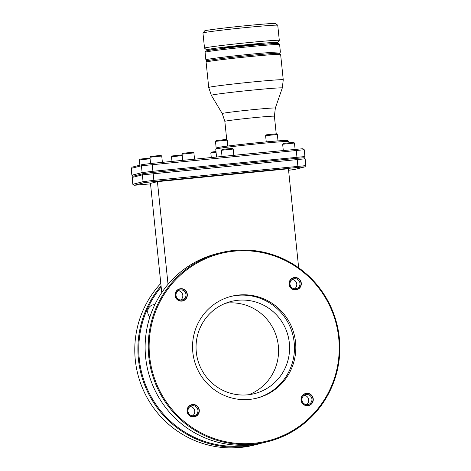 <?xml version="1.0" encoding="UTF-8"?>
<svg xmlns="http://www.w3.org/2000/svg" width="471" height="471" viewBox="0 0 471 471"><rect width="100%" height="100%" fill="white"/><g stroke="black" fill="none" stroke-linecap="round" stroke-linejoin="round"><path stroke-width="0.71" d="M168.029 284.313L157.42 181.647L288.423 168.765L298.661 267.793M157.42 181.647L150.467 183.402L161.176 287.004A96.602 94.954 75.8 0 0 149.849 394.315A96.602 94.954 75.8 0 0 243.76 445.872A96.602 94.954 75.8 0 0 251.508 444.783M161.753 292.609L161.176 287.004M150.52 183.867L134.058 185.303L144.297 182.695L153.976 181.512L302.971 166.922L304.702 166.922L294.593 169.472M294.599 169.472L288.582 170.272M134.058 185.303L132.804 184.279L143.066 181.671L154.064 180.328L305.856 165.621L305.149 158.804L142.36 174.865L132.104 177.467L132.804 184.279M133.122 176.231L143.361 173.616L153.04 172.439L297.071 158.274L303.895 157.785L305.149 158.804M131.868 175.212L142.124 172.592L153.128 171.25L304.914 156.549L304.213 149.725L141.424 165.786L131.162 168.4L131.868 175.206L133.116 176.225L132.104 177.467M257.013 153.046A36.815 0.989 -5.9 0 1 262.677 152.492L152.104 163.36L142.425 164.544L132.316 167.093L131.168 168.394M216.56 157.026L215.742 149.13A36.815 0.989 -5.9 0 1 215.753 149.101A36.815 0.989 -5.9 0 1 216.336 148.883A36.815 0.989 -5.9 0 1 255.117 144.067A36.815 0.989 -5.9 0 1 288.964 141.536A36.815 0.989 -5.9 0 1 288.982 141.559L289.1 142.684M215.753 149.101L216.772 147.847A35.672 0.96 -5.9 0 1 216.86 147.788L218.185 147.452A35.672 0.96 174.1 0 0 217.337 147.641A35.672 0.96 174.1 0 0 216.86 147.788M277.902 140.894A35.672 0.96 174.1 0 0 272.267 141.347L277.902 140.894A35.672 0.96 -5.9 0 1 287.71 140.517L288.964 141.536M215.477 141.359L227.205 140.146L226.368 139.463L216.16 140.523L215.477 141.353L216.142 147.788M265.609 135.689L266.368 134.83L276.501 133.799L277.337 134.482L265.609 135.689L266.25 141.877M218.185 147.452A35.672 0.96 -5.9 0 1 272.267 141.347M208.724 87.5L206.098 62.101A37.462 1.007 -5.9 0 1 206.11 62.078A37.462 1.007 -5.9 0 1 206.704 61.854A37.462 1.007 -5.9 0 1 246.162 56.956A37.462 1.007 -5.9 0 1 280.61 54.377A37.462 1.007 -5.9 0 1 280.622 54.401L283.248 79.799A37.462 1.007 -5.9 0 0 249.289 82.301A37.462 1.007 -5.9 0 0 209.33 87.253A37.462 1.007 174.1 0 0 208.724 87.5L211.326 95.319A35.678 0.96 174.1 0 1 211.897 95.071A35.678 0.96 -5.9 0 1 250.178 90.332A35.678 0.96 -5.9 0 1 282.3 87.989L283.248 79.799M206.11 62.078L207.128 60.824A36.32 0.977 -5.9 0 1 207.705 60.612A36.32 0.977 -5.9 0 1 245.962 55.861A36.32 0.977 -5.9 0 1 279.356 53.358L280.61 54.377M207.105 60.853L205.88 59.858A37.462 1.007 -5.9 0 1 205.862 59.835A37.462 1.007 -5.9 0 1 206.469 59.587A37.462 1.007 -5.9 0 1 246.427 54.636A37.462 1.007 -5.9 0 1 280.392 52.134A37.462 1.007 -5.9 0 1 280.38 52.163L279.385 53.382M205.862 59.835L205.085 52.269A37.462 1.007 -5.9 0 1 205.091 52.24A37.462 1.007 -5.9 0 1 205.686 52.022A37.462 1.007 -5.9 0 1 245.15 47.124A37.462 1.007 -5.9 0 1 279.591 44.545A37.462 1.007 -5.9 0 1 279.609 44.568L280.392 52.134M205.091 52.246L206.11 50.992A36.32 0.977 -5.9 0 1 206.687 50.78A36.32 0.977 -5.9 0 1 244.944 46.028A36.32 0.977 -5.9 0 1 278.337 43.526L279.591 44.545M223.531 48.378L223.501 48.077A18.71 0.5 174.1 0 1 223.802 47.954A18.71 0.5 -5.9 0 1 243.76 45.475A18.71 0.5 -5.9 0 1 260.722 44.227L260.757 44.533M213.239 49.696A35.69 0.96 -5.9 0 1 206.622 49.844A35.69 0.96 -5.9 0 1 207.181 49.585A35.69 0.96 -5.9 0 1 245.732 44.816A35.69 0.96 -5.9 0 1 277.602 42.508A35.69 0.96 -5.9 0 1 277.036 42.72A35.69 0.96 -5.9 0 1 271.096 43.715M206.622 49.844L204.538 48.148A37.592 1.013 -5.9 0 1 204.52 48.124A37.592 1.013 -5.9 0 1 205.126 47.877A37.592 1.013 -5.9 0 1 245.232 42.908A37.592 1.013 -5.9 0 1 279.309 40.394A37.592 1.013 -5.9 0 1 279.297 40.424L277.602 42.508M204.52 48.124L202.96 32.999A37.592 1.013 -5.9 0 1 202.966 32.97A37.592 1.013 -5.9 0 1 203.566 32.752A37.592 1.013 -5.9 0 1 243.166 27.83A37.592 1.013 -5.9 0 1 277.731 25.246A37.592 1.013 -5.9 0 1 277.749 25.269L279.309 40.394M202.966 32.97L204.661 30.886A35.69 0.96 -5.9 0 1 205.226 30.68A35.69 0.96 -5.9 0 1 242.83 26.005A35.69 0.96 -5.9 0 1 275.647 23.55L277.731 25.246M304.213 149.725L302.959 148.712L262.677 152.492M294.452 143.031L293.621 142.354L283.418 143.384L282.653 144.25L294.452 143.031L295.105 149.301M233.198 149.054L232.362 148.377L222.159 149.407L221.399 150.273L233.198 149.054L233.846 155.324M193.893 152.916L193.057 152.239L182.854 153.275L182.094 154.135L193.893 152.916L194.547 159.186M150.579 163.514L149.937 157.302L156.284 156.484L161.741 156.078L162.389 162.348M149.943 157.296L150.702 156.431L160.905 155.401L161.741 156.078M211.291 157.544L210.814 152.94L216.065 152.245M210.814 152.94L211.573 152.08L215.989 151.509M182.171 154.894L172.274 155.942L171.515 156.808L182.248 155.607M150.019 158.056L140.117 159.104L139.357 159.969L150.09 158.768M220.228 252.839L217.107 253.628A97.362 95.701 75.8 0 0 146.634 364.46A97.362 95.701 75.8 0 0 250.925 444.842A97.362 95.701 75.8 0 0 264.737 442.434L267.858 441.645A97.362 95.701 75.8 0 0 338.331 330.813A97.362 95.701 75.8 0 0 234.04 250.437A97.362 95.701 75.8 0 0 220.228 252.839A97.362 95.701 75.8 0 0 149.754 363.677A97.362 95.701 75.8 0 0 254.046 444.053A97.362 95.701 75.8 0 0 267.858 441.645M254.105 443.264A96.602 94.954 75.8 0 0 338.708 337.913A96.602 94.954 75.8 0 0 234.252 251.155A96.602 94.954 75.8 0 0 149.648 356.506A96.602 94.954 75.8 0 0 254.105 443.264M175.1 295.505A6.235 6.129 75.8 0 0 181.847 301.11A6.235 6.129 75.8 0 0 187.311 294.304A6.235 6.129 75.8 0 0 180.564 288.705A6.235 6.129 75.8 0 0 175.1 295.505M289.076 284.301A6.235 6.129 75.8 0 0 295.823 289.9A6.235 6.129 75.8 0 0 301.287 283.1A6.235 6.129 75.8 0 0 294.54 277.501A6.235 6.129 75.8 0 0 289.076 284.301M301.046 400.115A6.235 6.129 75.8 0 0 307.793 405.714A6.235 6.129 75.8 0 0 313.256 398.913A6.235 6.129 75.8 0 0 306.509 393.309A6.235 6.129 75.8 0 0 301.046 400.115M187.069 411.318A6.235 6.129 75.8 0 0 193.816 416.917A6.235 6.129 75.8 0 0 199.28 410.117A6.235 6.129 75.8 0 0 192.533 404.518A6.235 6.129 75.8 0 0 187.069 411.318M192.822 352.261A52.481 51.586 -104.2 0 1 231.338 296.318A52.481 51.586 -104.2 0 1 295.535 342.158A52.481 51.586 -104.2 0 1 257.019 398.101A52.481 51.586 -104.2 0 1 192.822 352.261M176.019 295.447A5.093 5.004 75.8 0 0 182.248 299.892A5.093 5.004 75.8 0 0 185.98 294.469A5.093 5.004 -104.2 0 0 179.757 290.024A5.093 5.004 -104.2 0 0 176.019 295.447M178.232 290.695A5.093 5.004 -104.2 0 1 182.795 295.27A5.093 5.004 75.8 0 0 178.232 290.695M180.581 300.021A5.093 5.004 75.8 0 0 182.795 295.27A5.093 5.004 75.8 0 1 180.587 300.021M289.995 284.243A5.093 5.004 75.8 0 0 296.224 288.688A5.093 5.004 75.8 0 0 299.956 283.265A5.093 5.004 -104.2 0 0 293.733 278.814A5.093 5.004 -104.2 0 0 289.995 284.243M292.208 279.491A5.093 5.004 -104.2 0 1 296.771 284.066A5.093 5.004 75.8 0 1 294.558 288.817A5.093 5.004 75.8 0 0 292.208 279.491M301.964 400.056A5.093 5.004 75.8 0 0 308.193 404.501A5.093 5.004 75.8 0 0 311.926 399.072A5.093 5.004 -104.2 0 0 305.703 394.627A5.093 5.004 -104.2 0 0 301.964 400.056M304.178 395.304A5.093 5.004 -104.2 0 1 308.74 399.879A5.093 5.004 75.8 0 0 304.178 395.304M306.527 404.63A5.093 5.004 75.8 0 0 308.74 399.879A5.093 5.004 75.8 0 1 306.533 404.63M187.988 411.26A5.093 5.004 75.8 0 0 194.217 415.705A5.093 5.004 75.8 0 0 197.95 410.282A5.093 5.004 -104.2 0 0 191.726 405.831A5.093 5.004 -104.2 0 0 187.988 411.26M190.202 406.508A5.093 5.004 -104.2 0 1 194.764 411.083A5.093 5.004 75.8 0 0 190.202 406.508M192.551 415.834A5.093 5.004 75.8 0 0 194.764 411.083A5.093 5.004 75.8 0 1 192.557 415.834M230.66 296.495A52.481 51.586 -104.2 0 1 294.181 342.499A52.481 51.586 -104.2 0 1 256.336 398.266M247.705 394.822A47.542 46.729 -104.2 0 1 196.784 355.576A47.542 46.729 -104.2 0 1 231.19 301.458A47.542 46.729 -104.2 0 1 237.937 300.28A47.542 46.729 -104.2 0 1 288.858 339.526A47.542 46.729 -104.2 0 1 254.452 393.644A47.542 46.729 -104.2 0 1 247.705 394.822M225.768 303.189A47.542 46.729 -104.2 0 1 226.916 303.059A47.542 46.729 -104.2 0 1 277.248 339.473A47.542 46.729 -104.2 0 1 248.853 394.692M160.805 283.418A97.362 95.701 75.8 0 0 144.744 393.126A97.362 95.701 75.8 0 0 240.581 447.45A97.362 95.701 75.8 0 0 254.393 445.042L257.513 444.253A97.362 95.701 75.8 0 0 261.105 443.276M161.053 285.844A97.362 95.701 75.8 0 0 148.842 394.292A97.362 95.701 75.8 0 0 243.701 446.661A97.362 95.701 75.8 0 0 257.513 444.253M149.913 316.912A7.13 7.012 -104.2 0 1 152.963 304.843L154.988 304.331M187.022 294.34A5.988 5.888 -104.2 0 1 182.624 300.728A5.988 5.888 -104.2 0 1 175.3 295.494A5.988 5.888 -104.2 0 1 179.698 289.112A5.988 5.888 -104.2 0 1 187.022 294.34M300.998 283.136A5.988 5.888 -104.2 0 1 296.6 289.518A5.988 5.888 -104.2 0 1 289.276 284.29A5.988 5.888 -104.2 0 1 293.674 277.902A5.988 5.888 -104.2 0 1 300.998 283.136M312.968 398.949A5.988 5.888 -104.2 0 1 308.57 405.331A5.988 5.888 -104.2 0 1 301.246 400.097A5.988 5.888 -104.2 0 1 305.644 393.715A5.988 5.888 -104.2 0 1 312.968 398.949M198.992 410.153A5.988 5.888 -104.2 0 1 194.594 416.535A5.988 5.888 -104.2 0 1 187.27 411.307A5.988 5.888 -104.2 0 1 191.668 404.919A5.988 5.888 -104.2 0 1 198.992 410.153M132.316 167.093L131.315 168.335L132.021 175.141L133.252 176.166L132.251 177.414L132.957 184.22L134.188 185.244M226.739 139.769L224.838 121.359A24.91 0.671 174.1 0 1 225.238 121.194A24.91 0.671 -5.9 0 1 251.814 117.897A24.91 0.671 -5.9 0 1 274.399 116.237L276.212 133.788M274.399 116.237L275.341 108.071A26.694 0.718 -5.9 0 0 251.314 109.825A26.694 0.718 -5.9 0 0 222.671 113.376A26.694 0.718 174.1 0 0 222.247 113.558L211.326 95.319M153.976 181.512L152.104 163.36M298.008 167.352L296.129 149.201M142.425 164.544L141.424 165.786L142.124 172.592L143.361 173.616L142.36 174.865L143.066 181.671L144.297 182.695M227.811 146.034L227.205 140.146M224.838 121.359L222.247 113.558M275.341 108.071L282.3 87.989M283.295 150.461L282.653 144.256M222.035 156.484L221.394 150.278M182.736 160.346L182.094 154.141M171.986 161.406L171.515 156.808M139.893 165.18L139.357 159.969M304.837 166.875L305.856 165.621M303.901 157.791L304.914 156.549M277.996 140.888L277.337 134.482"/></g></svg>
